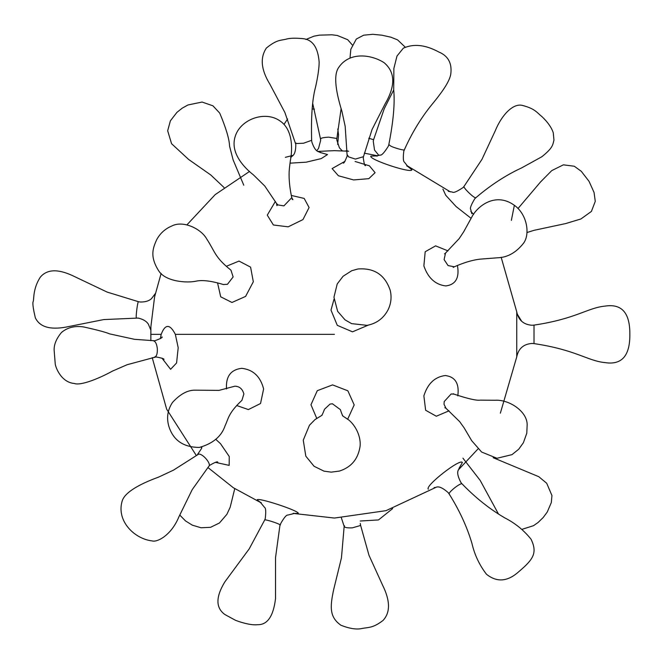 <?xml version="1.0" encoding="UTF-8"?>
<svg xmlns="http://www.w3.org/2000/svg" width="663" height="663" viewBox="0 0 663 663"><rect width="100%" height="100%" fill="white"/><g stroke="black" fill="none" stroke-linecap="round" stroke-linejoin="round"><path stroke-width="0.99" d="M428.331 489.178C424.486 486.194 460.379 458.058 462.36 462.509L458.97 468.459M316.715 418.312L310.964 404.745L317.295 390.673L332.577 384.896L347.86 390.797L354.191 404.919L347.719 419.124M368.338 325.11L352.509 331.831L337.293 325.351L330.994 310.118L334.019 299.212M457.387 265.473L457.503 265.904C459.509 277.988 455.597 284.667 445.785 285.935C435.318 284.667 428.016 277.988 423.872 265.904L425.19 251.733L435.591 245.865L447.981 250.871M160.355 338.669L161.184 334.351C165.203 323.801 169.927 323.801 175.347 334.351L178.198 347.744L176.573 362.984L170.606 369.299L161.938 358.119M471.061 218.301L456.119 206.574L445.76 195.287L442.901 189.121M377.554 155.788L364.335 153.17M226.29 266.311L239.028 261.073L250.589 267.139L253.316 281.775L245.6 296.411L231.967 302.469L220.704 296.817L217.53 282.794M161.134 273.405L154.578 296.933L150.891 326.652M407.397 166.156L411.872 169.745C411.773 173.814 368.495 159.443 370.849 156.12L376.576 155.921M500.358 413.182L516.742 356.885L516.742 311.825L501.153 257.236M260.592 502.446L257.153 499.943C256.929 496.836 300.248 511.098 298.217 513.46L293.966 513.427M449.042 410.82L436.32 416.231L425.646 410.273L423.872 395.886C427.668 383.612 434.837 376.833 445.354 375.531C455.299 376.833 459.451 383.612 457.801 395.886M355.086 161.482L369.399 165.816L375.101 172.678L368.81 178.662L353.611 179.938L338.412 175.761L332.113 168.576L345.05 161.275M215.823 439.378L220.53 443.713L229.257 456.517L229.166 465.385L215.434 462.36M226.514 388.949C225.693 376.509 230.765 369.631 241.746 368.321C253.142 369.631 260.435 376.509 263.617 388.949L260.526 403.535L248.385 409.577L236.674 405.507M291.281 195.436L304.168 198.419L309.091 207.511L302.966 219.586L288.181 226.829L273.396 224.989L267.272 215.152L275.377 201.419M319.873 152.382L327.514 154.554L321.257 158.59L306.157 162.186L290.013 163.164M534.013 343.6L534.013 325.11C576.164 318.828 587.551 307.773 605.095 306.099C621.786 303.505 630.041 312.928 629.85 334.351C630.041 355.782 621.786 365.197 605.095 362.611C587.551 360.937 576.164 349.882 534.013 343.6L531.933 343.451C523.497 344.122 518.433 348.597 516.742 356.885M290.817 157.156L291.43 156.94M201.693 448.039L201.154 447.144M260.949 502.711L233.318 487.728L207.859 467.49M196.256 455.406L166.645 409.154L152.208 357.639M150.841 340.699L150.899 326.527M436.445 487.123L386.04 510.651L334.425 518.052L293.527 513.444M458.15 470.142L478.081 448.843M473.573 214.422L470.796 211.273M450.409 191.897L406.701 165.468M348.688 151.214L334.425 150.658L317.958 151.396M186.958 224.815L215.185 194.624L249.545 171.444M285.363 157.33L292.947 155.399M462.012 483.816C461.233 483.46 459.061 484.578 455.489 487.181C451.213 490.537 449.091 492.791 449.116 493.927M343.219 416.289C342.655 416.032 341.71 413.82 340.384 409.635L332.412 403.767L330.017 404.09L324.53 409.228C322.989 413.331 321.928 415.494 321.356 415.709M368.744 138.227L373.592 139.702L384.242 108.707L393.698 89.953M514.355 205.298C495.286 191.516 477.045 206.491 471.708 217.232L463.702 231.777L459.169 238.622L445.519 253.1L444.102 259.598L448.064 265.573L454.337 266.791C469.031 260.36 477.874 259.308 481.272 259.051L497.822 257.774C507.626 257.393 516.204 252.528 523.571 243.18C530.234 234.213 527.234 214.422 514.364 205.298L511.364 220.373M154.297 357.133C156.435 356.827 157.463 354.108 157.363 348.97C156.858 344.254 155.598 341.528 153.584 340.815L153.302 340.807M448.304 191.292L452.431 192.088C453.509 193.09 457.039 191.582 463.023 187.571L464.05 186.369C462.633 187.148 473.399 197.781 475.578 197.748L475.918 197.673M320.71 139.271C320.212 138.194 322.864 137.49 328.682 137.166L336.87 138.484L341.147 108.45M223.348 284.51L227.475 284.286L233.136 276.927L230.964 270.173C214.762 257.302 215.152 251.874 206.757 239.003C201.154 228.735 182.93 219.983 171.626 226.091C165.145 228.81 160.181 233.318 156.717 239.616C153.07 247.838 149.565 256.059 158.399 270.363C165.186 281.908 187.463 283.258 196.521 281.071C202.596 279.827 211.538 280.979 223.348 284.51L223.539 284.593M136.437 317.958L136.354 317.867C135.625 316.914 137.689 301.11 138.468 301.698L107.124 292.085L72.482 275.593C57.623 268.739 46.899 269.261 40.31 277.175C33.042 288.248 33.937 299.005 33.316 301.234C32.354 302.593 33.026 308.129 35.346 317.834C39.722 326.934 49.965 330.017 66.076 327.083L103.701 319.583L138.037 318.066C145.984 319.765 147.99 323.743 148.33 324.099L150.866 330.182M388.833 144.559L388.825 144.575C393.383 121.346 395.007 103.088 393.698 89.803L393.888 68.388L396.996 56.015L403.344 48.167C413.637 43.501 425.422 44.769 438.707 51.954C448.089 55.825 452.116 63.134 450.807 73.891C449.812 80.671 443.713 90.085 433.237 102.939C424.784 113.041 414.068 128.166 404.372 149.739L404.38 149.722C405.574 151.089 393.101 147.65 390.449 145.877L388.833 144.559M341.379 517.919L344.163 526.372L341.453 557.84L333.704 589.448C329.892 607.126 329.428 617.129 340.923 625.242C349.55 628.657 356.586 629.742 362.023 628.474C368.587 627.215 372.987 628.184 383.032 620.452C390.49 612.471 390.292 600.612 382.452 584.882L368.976 555.271L360.473 524.847L360.142 525.61L352.326 527.847C346.326 528.104 343.716 527.4 344.503 525.734M280.01 524.814C278.344 523.298 264.512 518.963 264.678 520.016L249.23 548.848L224.865 581.857C215.616 597.007 215.632 607.905 224.931 614.551L235.224 620.154C237.404 621.148 250.117 625.681 257.658 624.695C267.454 624.919 273.413 616.2 275.535 598.54L275.543 557.517L280.01 524.814M444.019 404.281L445.959 408.242L459.674 421.643L464.224 428.008L471.658 440.646L481.62 452.033L496.968 458.274L512.018 454.636L518.698 449.241L523.397 442.71L526.778 433.246L527.143 425.373C527.823 411.748 509.234 399.25 495.012 400.27L480.344 400.129C476.672 400.742 467.921 398.753 454.105 394.154L451.163 393.963L444.202 401.554L444.019 404.281M347.23 154.769L348.63 156.882L355.376 159.079L363.481 156.675L372.034 129.542L385.327 103.453C395.62 85.66 395.206 72.06 384.076 62.662C371.247 54.424 349.542 51.507 338.793 67.328C331.649 76.883 338.768 100.9 341.942 111.409L345.183 126.401L347.155 156.037C344.951 161.557 343.641 163.86 343.219 162.949M208.795 466.338L192.179 489.692L178.886 516.867C171.178 535.629 156.916 542.541 152.109 540.9C134.821 538.994 116.373 521.433 122.058 501.385C125.009 490.048 148.321 480.882 158.755 477.045L173.433 470.166L198.743 454.08C203.093 453.765 211.679 464.233 208.795 466.338M243.868 393.979C242.476 388.883 239.459 386.289 234.835 386.206L218.989 390.383L194.607 390.167C187.347 390.217 179.988 394.294 172.537 402.391C167.623 409.742 166.388 417.707 168.833 426.292C173.2 440.273 183.386 447.318 199.381 447.426C212.989 443.555 221.566 436.32 225.105 425.704C228.478 418.66 228.205 413.173 241.912 400.361L243.868 393.979M276.496 203.408L277.938 204.942L283.921 205.87L291.753 197.665C288.322 181.364 288.985 171.717 289.491 167.664L290.319 160.877C292.217 151.578 293.924 129.832 279.629 120.691C264.636 110.331 239.766 119.539 235.009 137.108C230.003 153.94 245.874 169.032 253.332 174.783L264.802 186.054L276.496 203.408L276.935 205.663L277.308 204.958M295.474 142.901L296.825 143.523L303.555 143.225L311.651 140.307C310.972 116.796 312.29 98.961 315.621 86.803C317.933 76.378 319.11 68.148 319.152 62.115C317.942 46.891 312.165 39.042 301.822 38.553C295.466 37.99 290.568 38.106 287.137 38.902C280.921 40.725 277.474 39.009 266.393 48.034C259.888 57.772 261.065 69.847 269.924 84.242L284.891 112.519L295.797 144.401C295.822 156.891 291.347 155.764 290.609 157.537M150.733 334.351L161.184 334.351M175.347 334.351L334.425 334.351M444.508 253.888L445.519 253.1M163.844 359.578C164.681 358.948 162.079 358.07 156.045 356.943L127.147 364.716L112.387 371.131C102.044 376.932 81.508 386.131 74.239 383.471C61.104 382.294 55.593 367.401 55.228 363.83L54.134 350.039C53.985 344.329 56.479 338.428 61.618 332.337C67.759 327.331 75.217 325.55 83.994 327.008C97.345 329.992 105.923 332.287 109.71 333.903L134.473 339.307L154.736 340.774C160.521 338.677 162.949 337.384 162.012 336.912M342.265 150.824L339.423 147.857L336.829 140.026L336.87 138.484M378.896 155.465L374.512 150.037L373.269 141.252L373.592 139.694M345.522 150.99L347.197 150.584M155.449 293.377L151.496 298.657C151.081 298.922 148.164 302.278 140.042 301.98L138.476 301.698M516.742 311.825C518.433 320.113 523.497 324.588 531.933 325.251L534.013 325.11M453.219 393.723L454.105 394.154M363.481 156.675L363.258 157.927C364.12 163.786 364.857 166.322 365.487 165.559M291.753 197.665L292.905 199.662L292.159 199.381M311.651 140.307L311.809 141.841C315.687 153.708 319.566 151.23 320.842 152.697L320.842 152.697M392.653 508.579L378.507 519.933L360.241 521.019M234.743 488.656L230.202 507.17L226.887 514.322L219.436 522.991L210.544 527.317L201.046 527.773L192.311 525.154L185.524 520.927L179.748 515.035M434.124 487.512C436.179 488.324 437.663 483.385 448.205 492.634L449.1 493.91C461.655 513.817 468.277 531.005 471.99 543.569C474.584 554.815 479.407 565.033 486.451 574.224C496.836 582.562 507.601 581.724 518.748 571.713C533.466 559.265 537.594 552.867 531.071 539.243C523.828 530.209 515.052 523.09 504.75 517.878C493.446 511.272 478.33 500.747 461.995 483.799L460.967 482.631C454.503 470.166 459.666 469.893 459.36 467.73M342.473 415.734L348.895 420.085C358.161 428.016 361.526 440.704 359.769 448.097C357.498 459.799 350.702 467.465 339.365 471.086L331.168 472.139L323.967 471.136L314.063 466.263L305.817 456.161L303.256 440.191L309.464 425.232L315.024 419.571L322.127 415.204M367.078 325.351C376.526 323.544 383.512 318.389 388.037 309.878C391.071 303.646 391.808 297.148 390.242 290.402C384.996 274.838 374.197 267.703 357.829 268.996L351.755 270.719L343.078 276.264L337.218 283.955L333.953 297.223L337.633 311.32L345.058 319.873L351.614 323.635L367.078 325.351M405.176 47.098L397.576 39.871L390.847 37.178L381.838 35.189L372.755 34.302L363.672 35.189L356.321 39.042L350.826 49.244L349.998 58.112M471.766 213.635L470.771 209.558C469.719 208.53 471.053 204.933 474.766 198.759L475.901 197.69C493.811 182.366 509.88 173.316 521.781 167.822L541.828 156.758C552.884 147.899 552.669 145.131 553.953 140.1L553.274 132.799C551.599 127.611 547.804 122.191 541.87 116.547C537.038 112.826 535.372 108.815 522.693 105.492C513.137 102.715 501.584 115.221 495.311 130.669L481.96 159.369L464.034 186.386M337.658 144.443L338.561 134.879L337.774 128.929M352.227 44.877L347.719 39.705L337.301 35.479L331.906 34.791L319.375 35.156L313.872 36.2L305.9 39.49M243.777 185.201L233.136 159.916L229.58 146.274C229.34 139.222 226.066 128.183 219.751 113.149L212.947 105.815L202.091 102.052L187.936 104.978L182.168 108.185L176.938 112.354L170.399 120.79L167.673 130.76L171.568 143.697L188.582 159.41L210.776 174.982L224.053 187.513M518.002 208.53L540.577 181.911L551.765 170.598L563.376 164.838L574.282 166.231L581.269 171.278L589.017 181.289L594.056 192.444L595.275 201.361L591.413 211.422L580.887 218.981L565.647 223.572L534.138 230.301L526.936 232.539M462.923 458.158L480.178 480.402L498.427 513.933M521.922 529.356L533.5 525.693L538 522.56L543.212 517.513L547.282 511.985L551.309 502.571L551.956 495.559L546.71 483.252L538.762 476.689L493.156 457.702M197.566 454.42L201.61 448.395L201.85 447.003M217.771 462.326C217.845 461.175 215.185 462.152 209.79 465.26L208.895 466.222M445.959 408.242L444.807 407.745L445.337 407.637M293.228 513.27L294.355 513.444L287.817 515.068C286.457 514.795 284.071 517.637 280.664 523.596L280.242 525.129M261.28 502.753L260.277 502.222L264.57 507.419C265.822 507.999 266.054 511.703 265.258 518.524L264.686 520.007M404.372 149.739L403.8 151.205C402.98 157.844 403.212 161.523 404.505 162.244L407.894 166.554L406.792 165.916M377.214 156.095L375.946 155.946L380.065 155.059C381.474 155.714 384.258 152.722 388.41 146.092L388.825 144.575M312.745 103.594L320.494 138.965L320.619 140.498L318.53 148.413L316.864 150.609M454.337 266.791L453.202 267.388M517.148 313.93L521.723 321.356M283.979 124.429L287.609 118.967M312.132 108.972L314.428 109.146M360.473 524.847L360.258 523.38"/></g></svg>
